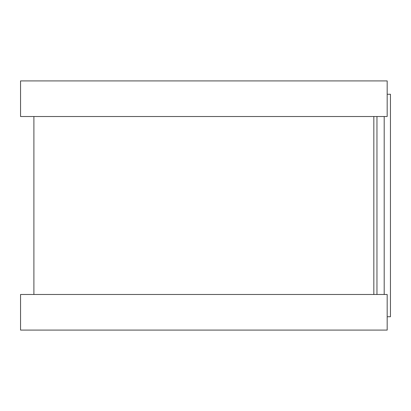 <?xml version="1.0" encoding="UTF-8"?>
<svg xmlns="http://www.w3.org/2000/svg" width="411" height="411" viewBox="0 0 411 411"><rect width="100%" height="100%" fill="white"/><g stroke="black" fill="none" stroke-linecap="round" stroke-linejoin="round"><path stroke-width="0.62" d="M387.177 94.268L390.45 94.268L390.45 316.732L387.177 316.732M373.83 116.513L373.83 294.487L373.83 116.513M387.177 80.916L387.177 116.513L20.55 116.513L20.55 80.916L387.177 80.916M387.177 294.487L387.177 330.084L20.55 330.084L20.55 294.487L387.177 294.487M376.959 116.513L376.959 294.487M384.193 116.513L384.193 294.487M33.897 116.513L33.897 294.487"/></g></svg>
